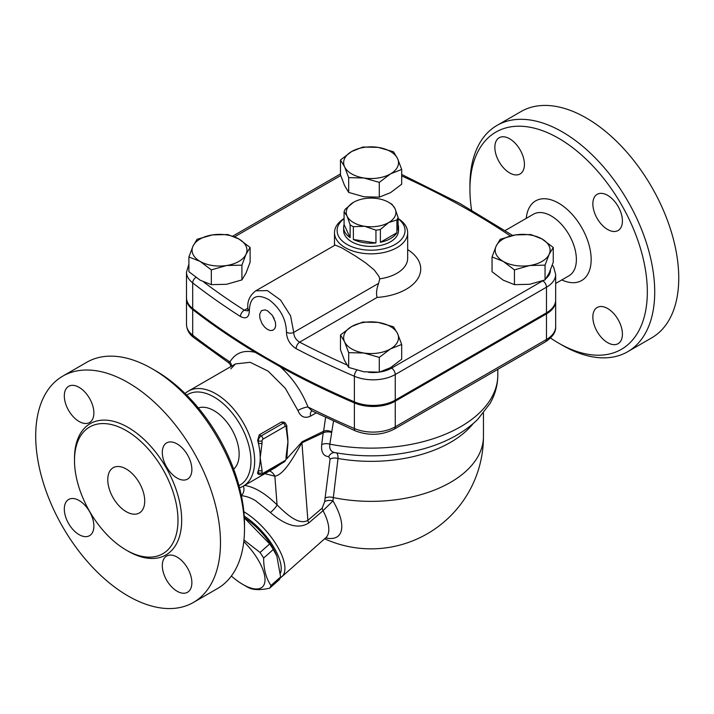 <?xml version="1.0" encoding="UTF-8"?>
<svg xmlns="http://www.w3.org/2000/svg" width="714" height="714" viewBox="0 0 714 714"><rect width="100%" height="100%" fill="white"/><g stroke="black" fill="none" stroke-linecap="round" stroke-linejoin="round"><path stroke-width="1.07" d="M126.244 430.613A73.167 42.242 60 0 1 174.046 495.088A73.167 42.242 60 0 1 162.828 553.716A73.167 42.242 60 0 1 89.661 511.483A73.167 42.242 60 0 1 89.661 426.99A73.167 42.242 60 0 1 126.244 430.613M128.092 382.606A130.662 75.434 60 0 1 213.45 497.747A130.662 75.434 60 0 1 193.423 602.446A130.662 75.434 60 0 1 62.761 527.003A130.662 75.434 60 0 1 62.761 376.135A130.662 75.434 60 0 1 128.092 382.606M177.09 478.068A20.902 12.067 60 0 1 163.435 459.646A20.902 12.067 60 0 1 166.639 442.894A20.902 12.067 60 0 1 177.09 443.929A20.902 12.067 60 0 1 190.745 462.351A20.902 12.067 60 0 1 187.541 479.103A20.902 12.067 60 0 1 177.09 478.068M162.31 565.622A20.902 12.067 60 0 1 166.639 556.045A20.902 12.067 60 0 1 182.748 561.65A20.902 12.067 60 0 1 191.87 582.686A20.902 12.067 60 0 1 187.541 592.263A20.902 12.067 60 0 1 171.431 586.658A20.902 12.067 60 0 1 162.31 565.622M79.093 500.505A20.902 12.067 60 0 1 92.749 518.926A20.902 12.067 60 0 1 89.545 535.678A20.902 12.067 60 0 1 79.093 534.643A20.902 12.067 60 0 1 65.438 516.222A20.902 12.067 60 0 1 68.642 499.47A20.902 12.067 60 0 1 79.093 500.505M93.873 412.96A20.902 12.067 60 0 1 89.545 422.527A20.902 12.067 60 0 1 73.435 416.922A20.902 12.067 60 0 1 64.314 395.886A20.902 12.067 60 0 1 68.642 386.319A20.902 12.067 60 0 1 84.752 391.915A20.902 12.067 60 0 1 93.873 412.96M471.579 210.023A125.432 72.417 60 0 1 469.937 189.505A125.432 72.417 60 0 1 558.634 138.293A125.432 72.417 60 0 1 647.33 291.928A125.432 72.417 60 0 1 558.634 343.131A125.432 72.417 60 0 1 550.53 338.025M494.856 147.316A20.902 12.067 60 0 1 499.184 137.74A20.902 12.067 60 0 1 515.294 143.344A20.902 12.067 60 0 1 524.424 164.381A20.902 12.067 60 0 1 520.095 173.957A20.902 12.067 60 0 1 503.977 168.352A20.902 12.067 60 0 1 494.856 147.316M622.421 334.116A20.902 12.067 60 0 1 618.083 343.684A20.902 12.067 60 0 1 601.973 338.088A20.902 12.067 60 0 1 592.852 317.052A20.902 12.067 60 0 1 597.181 307.475A20.902 12.067 60 0 1 613.29 313.08A20.902 12.067 60 0 1 622.421 334.116M607.632 195.359A20.902 12.067 60 0 1 621.296 213.781A20.902 12.067 60 0 1 618.083 230.533A20.902 12.067 60 0 1 607.632 229.497A20.902 12.067 60 0 1 593.977 211.076A20.902 12.067 60 0 1 597.181 194.324A20.902 12.067 60 0 1 607.632 195.359M558.634 343.131L562.329 345.264A130.662 75.434 -120 0 0 627.668 351.734A130.662 75.434 -120 0 0 647.687 247.035A130.662 75.434 -120 0 0 562.329 131.894A130.662 75.434 -120 0 0 496.998 125.423A130.662 75.434 -120 0 0 469.937 185.238L469.937 189.505M496.998 125.423L521.024 111.554A130.662 75.434 60 0 1 586.355 118.024A130.662 75.434 60 0 1 671.713 233.166A130.662 75.434 60 0 1 651.686 337.865L627.66 351.734M126.244 511.688A26.132 15.083 60 0 1 109.171 488.662A26.132 15.083 60 0 1 113.178 467.724A26.132 15.083 60 0 1 139.31 482.807A26.132 15.083 60 0 1 139.31 512.982A26.132 15.083 60 0 1 126.244 511.688M244.509 528.762L244.509 524.495A125.432 72.417 -120 0 0 155.813 370.869L152.118 368.736A130.662 75.434 60 0 1 244.509 528.762A130.662 75.434 60 0 1 217.44 588.577L193.423 602.446M198.331 407.953A35.539 20.519 60 0 1 214.013 410.657A35.539 20.519 60 0 1 236.664 440.172A35.539 20.519 60 0 1 233.648 469.125M62.761 376.135L86.787 362.266A130.662 75.434 60 0 1 152.118 368.736L155.813 370.869M188.907 264.109L186.497 272.105L186.497 297.702A31.362 18.109 0 0 0 192.691 308.502A783.972 452.622 0 0 0 354.376 401.848A31.362 18.109 0 0 0 395.253 400.126L546.478 312.812A31.362 18.109 0 0 0 555.662 300.005L555.662 274.399L553.671 267.107L552.306 265.064M192.691 308.502L192.691 282.896A783.972 452.622 0 0 0 240.457 316.516C246.134 319.354 249.097 317.427 249.356 310.724C249.945 296.676 256.513 293.026 269.071 299.764C280.29 308.35 286.091 319.14 286.475 332.153C286.725 339.168 289.946 344.675 296.14 348.664A5.23 2.865 -62.4 0 1 299.648 342.158C295.846 339.837 293.873 336.571 293.731 332.358L290.571 315.82L280.531 300.023L267.366 290.58L255.773 290.812C249.588 295.525 246.982 301.567 247.954 308.939L247.972 310.777M267.607 310.876L272.427 315.472L275.425 322.13L275.649 326.066L274.729 328.735L272.739 330.341L270.133 330.502L267.607 329.511L264.769 327.271L261.967 323.54L259.887 318.194L259.664 314.249L261.467 310.608L265.081 309.876L267.607 310.876M388.639 202.303L390.487 203.374A27.435 15.842 180 0 1 392.04 204.347L395.065 208.729A24.829 14.334 0 0 0 388.639 202.303A24.829 14.334 0 0 0 377.51 198.599A24.829 14.334 0 0 0 353.528 202.303L353.528 202.303A24.829 14.334 0 0 0 347.102 216.155L344.077 211.763A27.435 15.842 180 0 1 345.264 209.211L353.528 202.303M396.904 219.939L388.639 222.581A24.829 14.334 0 0 0 395.065 208.729L398.082 217.386A27.435 15.842 180 0 1 396.904 219.939L396.904 232.737L380.375 242.287L380.375 229.48A27.435 15.842 180 0 1 375.948 230.167L364.658 226.284L353.368 226.677A27.435 15.842 180 0 1 350.128 224.803L347.102 216.155A24.829 14.334 0 0 0 364.658 226.284A24.829 14.334 0 0 0 388.639 222.581L380.375 229.48M375.948 230.167L375.948 242.965L353.368 239.476L353.368 226.677M350.128 224.803L350.128 237.601L344.077 224.571L344.077 211.763M398.082 224.571A27.435 15.842 180 0 1 398.519 227.382A27.435 15.842 180 0 1 398.082 230.185L398.082 217.386M396.904 232.737A27.435 15.842 180 0 1 380.375 242.287M375.948 242.965A27.435 15.842 180 0 1 353.368 239.476M350.128 237.601A27.435 15.842 180 0 1 343.639 227.382A27.435 15.842 180 0 1 344.077 224.571M398.519 227.382L398.519 230.577A27.435 15.842 180 0 1 381.579 245.214A27.435 15.842 180 0 1 351.681 241.778A27.435 15.842 180 0 1 343.639 230.577L343.639 227.382M272.4 315.427A10.924 6.31 -120 0 0 274.194 318.506M324.629 538.793A112.366 112.366 0 0 0 483.449 436.477A112.366 64.876 180 0 1 333.322 497.587L338.008 458.477C338.097 454.702 337.285 452.774 335.562 452.685C331.055 452.158 329.154 449.311 329.841 444.144L333.492 421.144M325.646 537.892A52.675 21.5 -131.6 0 0 332.965 500.88A7.836 4.927 5.3 0 0 324.692 501.621L322.175 508.145L307.877 520.345C298.559 525.665 286.135 513.714 277.068 504.932C265.519 493.49 254.693 486.984 244.581 485.404M243.965 539.98L260.039 552.475A46.383 18.939 48.4 0 1 263.636 558.062C263.671 569.361 266.117 578.501 270.99 585.498A46.383 18.939 48.4 0 1 269.624 588.22L279.263 579.67A46.383 18.939 -131.6 0 0 280.629 576.948L276.862 556.108L273.284 549.512A46.383 18.939 -131.6 0 0 269.687 543.925L244.322 517.882M244.313 517.659A40.502 16.538 48.4 0 1 276.291 554.778L276.862 556.108M231.354 576.028A40.502 16.538 -131.6 0 0 242.84 584.436A40.502 16.538 -131.6 0 0 265.01 580.08A40.502 16.538 -131.6 0 0 243.795 541.542M246.241 586.39L242.84 584.436L246.241 586.39A46.383 18.939 48.4 0 0 248.695 587.738C253.247 590.05 260.226 590.21 269.624 588.22M269.687 543.925L260.039 552.475M273.284 549.512L263.636 558.062M280.629 576.948L270.99 585.498M244.224 516.115A43.117 17.6 48.4 0 1 250.453 520.586A43.117 17.6 48.4 0 1 280.495 573.065M492.044 256.942L496.141 246.107L500.246 239.27L515.544 234.906L530.85 234.54L542.051 239.003A27.435 15.842 0 0 0 515.544 234.906A27.435 15.842 0 0 0 496.141 246.107A27.435 15.842 0 0 0 503.245 261.413A27.435 15.842 0 0 0 529.752 265.51A27.435 15.842 0 0 0 549.155 254.309L545.05 265.144L529.752 265.51L514.446 269.874L503.245 261.413L492.044 256.942L492.044 271.722L503.245 280.183L514.446 284.654L529.752 284.288L545.05 279.915L549.155 273.087L553.252 262.252L553.252 247.472L549.155 254.309A27.435 15.842 0 0 0 542.051 239.003L553.252 247.472M340.48 334.982L351.681 326.512A27.435 15.842 0 0 0 344.576 341.819A27.435 15.842 0 0 0 363.979 353.019L348.682 352.654L344.576 341.819L340.48 334.982L340.48 349.753L344.576 360.588L348.682 367.424L363.979 371.798L379.286 372.164L390.487 367.692L401.687 359.222L401.687 344.451L390.487 348.914L379.286 357.384L363.979 353.019A27.435 15.842 0 0 0 390.487 348.914A27.435 15.842 0 0 0 397.582 333.616L401.687 344.451M378.179 322.416L393.485 326.78L397.582 333.616A27.435 15.842 0 0 0 378.179 322.416A27.435 15.842 0 0 0 351.681 326.512L362.882 322.05L378.179 322.416M188.907 256.942L188.907 271.722L200.116 280.183L211.317 284.654L226.615 284.288L241.921 279.915L246.018 273.087L250.114 262.252L250.114 247.472L246.018 254.309L241.921 265.144L226.615 265.51L211.317 269.874L200.116 261.413L188.907 256.942L193.012 246.107A27.435 15.842 0 0 0 200.116 261.413A27.435 15.842 0 0 0 226.615 265.51A27.435 15.842 0 0 0 246.018 254.309A27.435 15.842 0 0 0 238.913 239.003A27.435 15.842 0 0 0 212.415 234.906A27.435 15.842 0 0 0 193.012 246.107L197.109 239.27L212.415 234.906L227.712 234.54L238.913 239.003L250.114 247.472M545.05 279.915L545.05 265.144M379.286 372.164L379.286 357.384M348.682 367.424L348.682 352.654M241.921 279.915L241.921 265.144M211.317 284.654L211.317 269.874M514.446 284.654L514.446 269.874M340.48 159.972L351.681 151.502A27.435 15.842 0 0 0 344.576 166.799L340.48 159.972L340.48 174.743L344.576 185.578L348.682 192.414L363.979 196.778L379.286 197.144L390.487 192.682L401.687 184.212L401.687 169.441L390.487 173.904A27.435 15.842 0 0 0 397.582 158.597A27.435 15.842 0 0 0 378.179 147.396A27.435 15.842 0 0 0 351.681 151.502L362.882 147.03L378.179 147.396L393.485 151.77L397.582 158.597L401.687 169.441M363.979 178L348.682 177.634L344.576 166.799A27.435 15.842 0 0 0 363.979 178A27.435 15.842 0 0 0 390.487 173.904L379.286 182.373L363.979 178M348.682 192.414L348.682 177.634M379.286 197.144L379.286 182.373M555.653 300.54A31.362 18.109 180 0 1 555.662 301.076A31.362 18.109 180 0 1 546.478 313.874L395.253 401.188A31.362 18.109 180 0 1 354.376 402.919A783.972 452.622 180 0 1 280.29 366.826L255.201 352.341A783.972 452.622 180 0 1 192.691 309.573A31.362 18.109 180 0 1 186.497 298.773A31.362 18.109 180 0 1 186.515 298.238M346.915 364.943A778.742 449.606 180 0 1 299.648 342.158L377.108 297.435C376.037 293.579 376.546 288.875 378.643 283.342L379.723 278.844L378.956 276.389L374.288 270.017L365.746 262.957L355.099 255.791L341.667 247.794L335.169 245.072L255.791 290.803M344.077 218.457A36.584 21.125 0 0 0 335.535 227.721A36.584 21.125 0 0 0 334.5 232.71A36.584 21.125 0 0 0 345.21 247.651A36.584 21.125 0 0 0 385.078 252.229A36.584 21.125 0 0 0 407.667 232.71A36.584 21.125 0 0 0 398.082 218.457M240.457 316.516A5.23 3.168 -57.4 0 1 244.34 310.224A778.742 449.606 180 0 1 203.66 282.021M247.749 310.893L244.34 310.224L247.919 308.162M398.082 218.68A33.969 19.617 180 0 1 393.45 245.339A33.969 19.617 180 0 1 347.058 244.447A33.969 19.617 180 0 1 344.077 218.68M262.984 473.284A2.615 1.508 60 0 1 262.44 474.48L284.618 461.681A2.615 1.508 -120 0 0 285.154 460.485L262.984 473.284A1.303 0.759 -60 0 1 262.056 472.748L262.056 470.41A2.615 1.508 180 0 1 258.361 470.41A54.88 31.684 -120 0 0 260.208 457.817A54.88 31.684 -120 0 0 258.361 443.091A2.615 1.508 0 0 0 262.056 443.091L262.056 440.743A2.615 1.508 180 0 1 258.361 440.743L258.361 443.091A54.88 31.684 -120 0 0 257.656 440.333L259.236 434.853L281.414 422.045L283.797 422.099M286.849 455.461A2.615 1.508 180 0 1 286.849 455.478A2.615 1.508 180 0 1 286.082 456.541L286.082 458.879A1.303 0.759 -60 0 1 285.154 460.485M262.056 470.41L260.208 457.817L262.056 443.091M286.082 429.221A2.615 1.508 0 0 0 286.849 428.15L286.849 425.812A2.615 1.508 180 0 1 286.082 426.874L287.929 441.814A54.88 31.684 60 0 1 287.483 448.338L286.849 457.817A2.615 1.508 180 0 1 286.082 458.879M286.849 428.15L287.26 433.157A54.88 31.684 60 0 1 287.929 441.814L286.082 456.541M257.674 473.677L257.656 472.338A54.88 31.684 -120 0 0 258.361 470.41L258.361 472.748A3.918 2.267 120 0 0 259.173 474.542L262.44 474.48M280.325 577.787A45.732 18.671 -131.6 0 0 281.834 576.742A45.732 18.671 -131.6 0 0 252.283 517.579A45.732 18.671 -131.6 0 0 243.849 511.715M241.377 495.739C245.58 495.998 250.212 497.578 255.3 500.496L270.401 512.536C280.968 521.729 296.149 531.109 308.769 522.934L323.049 510.68A7.836 3.275 49.5 0 1 322.175 508.145M241.368 495.677A7.836 6.408 93.3 0 0 243.367 486.1M270.401 512.536A7.836 1.678 135.4 0 0 277.068 504.932L274.863 476.184C284.27 474.649 293.784 456.442 301.933 442.805A13.066 8.863 66.8 0 1 302.236 441.671L286.716 458.843M308.769 522.934A7.836 3.275 49.5 0 1 307.877 520.345L301.933 442.805L323.183 432.907L321.684 444.67C321.005 452.114 323.335 456.103 328.681 456.657L330.082 459.048L325.084 498.095A7.836 4.73 -172.8 0 1 333.322 497.587A102.441 52.14 -56.3 0 0 332.965 500.88L323.049 510.68A45.732 18.671 48.4 0 1 325.745 537.803L281.834 576.742M473.087 423.688A112.366 64.876 0 0 1 338.008 458.477A7.836 4.703 7.4 0 0 330.082 459.048M334.839 452.587A7.836 6.48 -86 0 0 334.812 452.587L334.714 452.569C365.389 457.995 395.288 456.674 424.402 448.597C446.295 442.341 464.064 432.622 477.702 419.43L490.072 403.437C495.168 394.485 497.747 384.989 497.819 374.948A126.744 73.176 180 0 1 329.841 444.144A7.836 4.721 7.2 0 0 321.684 444.67M334.768 452.587A7.836 6.48 -86 0 0 328.681 456.657M331.26 432.363A7.836 4.712 7.3 0 0 323.183 432.907L323.603 431.256L302.236 441.671M331.412 431.702A7.836 4.909 20.4 0 0 323.603 431.256L325.584 417.44M231.506 366.211A7.836 6.239 29.8 0 0 229.953 361.944C227.891 362.891 227.918 362.792 230.033 361.65M255.201 352.341C243.742 349.673 235.325 352.868 229.953 361.944A783.972 452.622 180 0 1 192.691 335.178L192.691 309.573M230.836 368.808L235.504 363.908L250.195 362.301L268.098 371.11L285.377 388.38L297.934 410.514A7.836 2.097 158.9 0 1 308.002 407.007C301.692 391.192 292.454 377.804 280.29 366.826M311.848 410.934A7.836 4.525 -120 0 0 310.545 416.128L316.15 412.897M311.991 410.836L308.002 407.007A783.972 452.622 180 0 0 354.376 428.525L354.376 402.919M297.934 410.514C300.558 416.878 304.762 418.752 310.545 416.128M264.894 473.677L274.863 476.184A13.066 10.514 96 0 0 269.615 470.945M281.325 463.582L275.372 467.625M239.529 487.787A54.88 31.684 -120 0 0 243.304 486.136A54.88 31.684 -120 0 0 254.666 461.021A54.88 31.684 -120 0 0 230.711 405.793A54.88 31.684 -120 0 0 188.425 391.085A54.88 31.684 -120 0 0 185.105 393.53M186.729 395.145A52.265 30.175 60 0 1 227.382 407.614A52.265 30.175 60 0 1 250.971 461.021A52.265 30.175 60 0 1 238.94 485.574M127.154 550.619A75.782 43.75 -120 0 0 181.677 520.765A75.782 43.75 -120 0 0 128.092 427.409A75.782 43.75 -120 0 0 74.515 459.432M505.191 230.533L533.474 214.2A35.539 20.519 60 0 1 551.244 215.967A35.539 20.519 60 0 1 574.467 247.285A35.539 20.519 60 0 1 569.013 275.756M561.811 279.924A45.991 26.552 -120 0 0 591.121 257.638A45.991 26.552 -120 0 0 558.634 203.16A45.991 26.552 -120 0 0 526.272 218.368M354.376 401.848L354.376 376.251A31.362 18.109 0 0 0 395.253 374.52L546.478 287.207A31.362 18.109 0 0 0 555.662 274.399M296.14 348.664A783.972 452.622 0 0 0 354.376 376.251A5.23 2.544 113.2 0 1 356.786 370.209M401.687 175.921A778.742 449.606 180 0 1 510.367 235.95M234.603 236.834L340.739 175.546M377.108 297.435A49.65 28.667 0 0 0 417.663 278.906A49.65 28.667 0 0 0 407.667 249.605M542.845 280.772A26.132 15.083 180 0 1 542.783 280.807L391.558 368.121A26.132 15.083 180 0 1 379.83 372.021M378.027 372.262A26.132 15.083 180 0 1 368.62 372.315M550.44 270.106A26.132 15.083 180 0 1 546.201 278.371M407.667 232.71L407.667 258.316A36.584 21.125 180 0 1 379.723 278.844M378.643 283.342L293.731 332.358A5.23 3.204 3.5 0 1 286.475 332.153M186.497 272.105A31.362 18.109 0 0 0 192.691 282.896A5.23 3.427 -52.2 0 1 195.841 277.416M249.356 310.724A5.23 2.802 176.9 0 1 247.954 308.939M542.783 280.807A5.23 3.017 60 0 1 546.478 287.207L546.478 312.812M391.558 368.121A5.23 3.017 60 0 1 395.253 374.52L395.253 400.126M262.056 472.748A2.615 1.508 180 0 1 258.361 472.748L257.656 472.338M262.056 440.743A1.303 0.759 -60 0 1 262.984 439.146A2.615 1.508 -120 0 0 261.137 435.942A3.918 2.267 120 0 0 258.361 440.743L257.656 440.333M286.849 425.812L285.27 422.947A3.918 2.267 120 0 0 283.306 423.143A2.615 1.508 60 0 1 285.154 426.347A1.303 0.759 -60 0 1 286.082 426.874M281.414 422.045L283.306 423.143L261.137 435.942L259.236 434.853M262.984 439.146L285.154 426.347M325.084 498.095A109.59 55.781 123.7 0 0 324.692 501.621M230.979 366.514L230.078 364.265L228.409 362.587L193.672 337.499A5.23 3.427 -52.2 0 1 192.691 335.178A31.362 18.109 180 0 1 186.497 324.379L186.497 298.773M312.304 411.005L355.429 430.908A5.23 2.544 -66.8 0 1 354.376 428.525A31.362 18.109 180 0 0 395.253 426.793L395.253 401.188M546.478 313.874L546.478 339.48A5.23 3.017 60 0 1 545.398 341.872C552.591 337.079 556.019 332.019 555.662 326.682A31.362 18.109 180 0 1 546.478 339.48L395.253 426.793A5.23 3.017 -120 0 1 394.164 429.185C381.856 435.353 368.942 435.933 355.429 430.908M555.662 283.467L569.013 275.765M497.819 374.948L497.819 369.343M334.5 245.366L334.5 232.71M232.8 236.102L340.48 173.939M512.625 235.441L459.718 203.365L401.687 174.448M286.849 457.817L284.618 461.681M283.744 422.072L285.27 422.947M259.173 474.542L257.656 473.668M483.449 413.094L483.449 436.477M235.495 363.908L188.425 391.085M275.488 467.554L243.304 486.136M326.655 537.258L325.745 537.803M193.672 337.499C189.165 334.107 186.773 329.734 186.497 324.379M394.164 429.185L545.398 341.872M555.662 326.682L555.662 301.076"/></g></svg>
